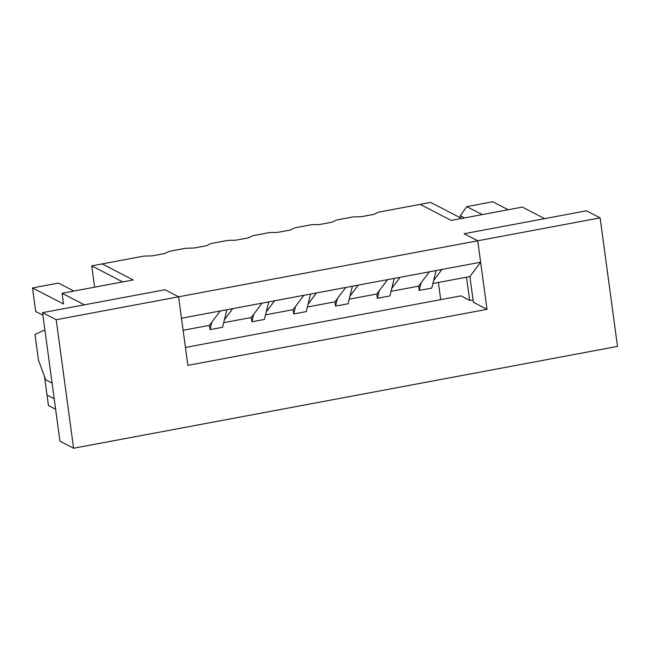 <?xml version="1.0" encoding="UTF-8"?>
<svg xmlns="http://www.w3.org/2000/svg" width="650" height="650" viewBox="0 0 650 650"><rect width="100%" height="100%" fill="white"/><g stroke="black" fill="none" stroke-linecap="round" stroke-linejoin="round"><path stroke-width="0.97" d="M353.129 216.913L336.57 220.017L332.093 222.178L319.54 224.534L311.293 224.746L294.726 227.849L290.249 230.019L277.704 232.367L269.449 232.578L252.891 235.682L248.414 237.851L235.861 240.199L227.614 240.419L211.047 243.514L206.57 245.684L194.025 248.032L185.77 248.251L169.211 251.355L164.734 253.516L152.181 255.873L143.934 256.084L91.723 265.866L122.736 281.913L133.193 279.955L102.18 263.9L133.193 279.955L62.067 293.272L84.403 304.826L164.938 289.746L178.588 296.806L600.121 217.872L586.479 210.811L464.092 233.724L477.742 240.784L464.092 233.724L544.635 218.644L522.308 207.09L451.173 220.407L420.16 204.36L378.406 212.176L373.929 214.346L361.384 216.694L353.129 216.913M433.615 280.572L441.935 269.457L480.634 262.21L477.742 240.784L487.012 309.335L187.858 365.357L178.588 296.806L181.48 318.224L220.188 310.976L209.438 325.341L210.015 329.623L211.859 322.099M391.771 288.405L400.099 277.29L429.382 271.806L418.632 286.162L419.209 290.452L421.062 282.921M429.382 271.806L441.935 269.457M391.056 291.33L418.632 286.162M432.892 283.498L469.885 276.567L480.634 262.21M438.376 282.466L440.7 299.65M349.936 296.246L358.256 285.123L387.546 279.638L376.797 294.003L377.374 298.285L379.218 290.761M387.546 279.638L400.099 277.29M349.213 299.162L376.797 294.003M308.092 304.078L316.42 292.963L345.702 287.479L334.953 301.836L335.53 306.118L337.382 298.594M345.702 287.479L358.256 285.123M307.377 307.003L334.953 301.836M266.256 311.911L274.576 300.796L303.867 295.311L293.118 309.668L293.694 313.958L295.539 306.426M303.867 295.311L316.42 292.963M265.533 314.836L293.118 309.668M224.412 319.743L232.741 308.628L262.023 303.144L251.274 317.501L251.851 321.791L253.703 314.259M262.023 303.144L274.576 300.796M223.697 322.668L251.274 317.501M220.188 310.976L232.741 308.628M183.113 330.265L209.438 325.341M460.606 217.912L460.306 215.735L466.798 206.611L492.741 201.752L508.17 209.739M62.067 293.272L63.513 303.981L32.5 287.934L35.685 311.496L42.908 315.234M54.202 398.775L46.979 395.037L44.46 376.382M32.5 287.934L58.443 283.075L73.873 291.062M185.437 347.449L460.956 295.856L469.641 300.349L466.513 277.201M464.523 217.912L460.306 215.735M466.798 206.611L482.227 214.597M226.874 309.725L222.568 327.275L210.015 329.623M268.718 301.892L264.404 319.434L251.851 321.791M310.554 294.06L306.248 311.602L293.694 313.958M352.398 286.219L348.083 303.769L335.53 306.118M430.625 202.402L420.16 204.36L451.173 220.407L461.638 218.449L430.625 202.402M94.599 287.178L91.723 265.866M47.036 395.062L48.449 405.535L55.616 409.248M469.885 276.567L473.363 302.274L487.012 309.335M56.209 319.719L73.58 448.248L59.938 441.188L42.559 312.658L56.209 319.719L178.588 296.806L164.938 289.746L42.559 312.658M73.58 448.248L617.5 346.393L600.121 217.872M469.641 300.349L473.086 300.259M44.891 329.883L34.986 334.441L38.464 360.149L45.744 379.852L52.089 383.134M394.233 278.387L389.927 295.937L377.374 298.285M436.077 270.554L431.762 288.096L419.209 290.452"/></g></svg>
